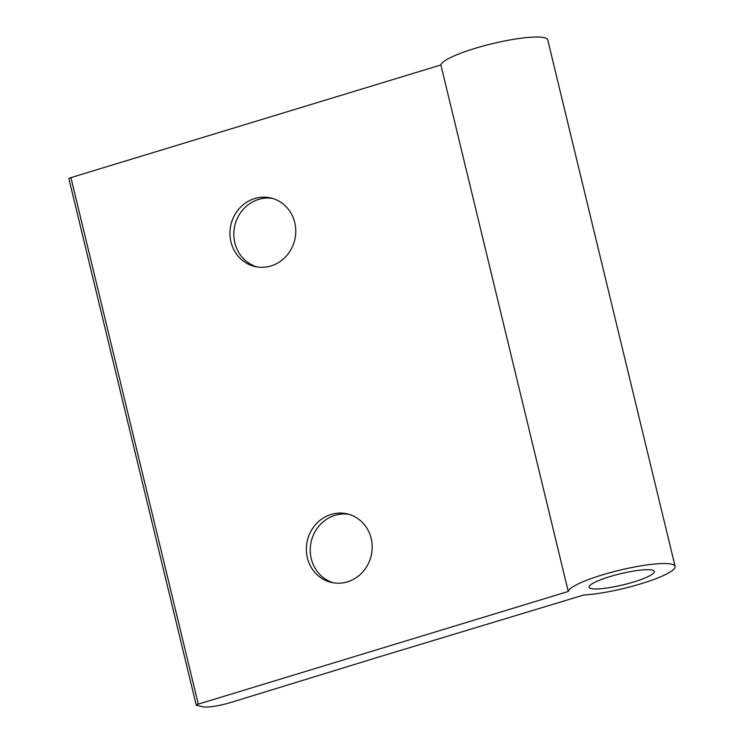 <?xml version="1.0" encoding="UTF-8"?>
<svg xmlns="http://www.w3.org/2000/svg" width="744" height="744" viewBox="0 0 744 744"><rect width="100%" height="100%" fill="white"/><g stroke="black" fill="none" stroke-linecap="round" stroke-linejoin="round"><path stroke-width="1.12" d="M591.294 588.588A33.536 5.71 -13.6 0 1 589.099 587.211A33.536 5.71 -13.6 0 1 615.018 575.149A33.536 5.71 -13.6 0 1 652.088 570.071A33.536 5.71 -13.6 0 1 654.283 571.448A33.536 5.71 -13.6 0 1 628.364 583.51A33.536 5.71 -13.6 0 1 591.294 588.588M271.002 265.933A35.182 32.801 -77.2 0 0 295.768 230.984A35.182 32.801 -77.2 0 0 270.667 197.932A35.182 32.801 -77.2 0 0 254.699 198.536A35.182 32.801 -77.2 0 0 229.933 233.486A35.182 32.801 -77.2 0 0 255.034 266.538A35.182 32.801 -77.2 0 0 271.002 265.933M272.592 198.434A35.182 32.801 -77.2 0 0 258.577 199.42A35.182 32.801 -77.2 0 0 233.821 233.3A35.182 32.801 -77.2 0 0 256.987 266.91M347.429 581.836A35.182 32.801 -77.2 0 0 372.195 546.886A35.182 32.801 -77.2 0 0 347.095 513.834A35.182 32.801 -77.2 0 0 331.127 514.439A35.182 32.801 -77.2 0 0 306.351 549.388A35.182 32.801 -77.2 0 0 331.461 582.44A35.182 32.801 -77.2 0 0 347.429 581.836M349.02 514.337A35.182 32.801 -77.2 0 0 335.005 515.322A35.182 32.801 -77.2 0 0 310.248 549.212A35.182 32.801 -77.2 0 0 333.414 582.822M379.487 656.794L583.77 595.005A54.972 9.356 166.4 0 0 643.095 583.119A54.972 9.356 166.4 0 0 675.124 566.407A54.972 9.356 166.4 0 0 621.677 569.718A54.972 9.356 166.4 0 0 568.258 591.471L198.295 704.122A3.301 0.558 166.4 0 0 196.258 705.163A3.301 0.558 166.4 0 0 196.472 705.303L203.066 706.8A21.985 3.739 166.4 0 0 230.752 702.494L379.487 656.794M675.124 566.407L547.742 39.897A54.972 9.356 166.4 0 0 494.295 43.208A54.972 9.356 166.4 0 0 440.885 64.96L70.922 177.621L198.295 704.122M440.885 64.96L568.258 591.471M196.258 705.163L68.876 178.653A3.301 0.558 -13.6 0 1 70.922 177.621"/></g></svg>
